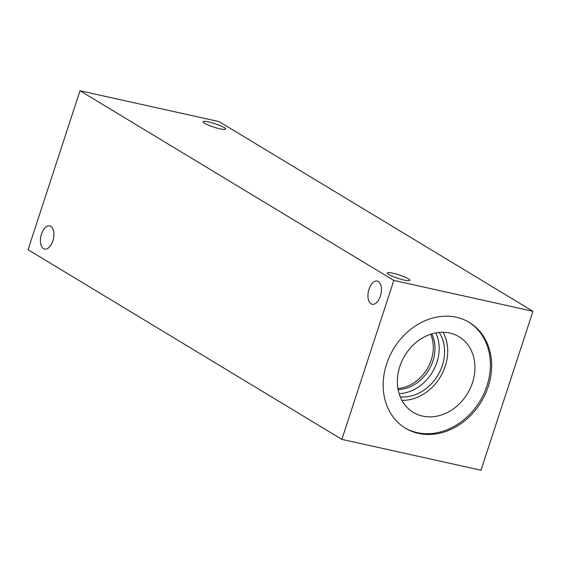 <?xml version="1.0" encoding="UTF-8"?>
<svg xmlns="http://www.w3.org/2000/svg" width="561" height="561" viewBox="0 0 561 561"><rect width="100%" height="100%" fill="white"/><g stroke="black" fill="none" stroke-linecap="round" stroke-linejoin="round"><path stroke-width="0.84" d="M219.127 121.625L532.95 311.292L480.994 470.237L341.873 439.375L28.05 249.708L80.006 90.763L219.127 121.625M397.924 388.535A37.005 30.673 121.1 0 0 430.743 334.237M431.802 333.9A37.005 30.673 -58.9 0 1 432.924 360.982A37.005 30.673 -58.9 0 1 398.121 389.629M468.737 322.084A61.78 51.212 -58.9 0 1 486.969 385.849A61.78 51.212 -58.9 0 1 404.832 427.826M488.224 386.606A61.78 51.212 -58.9 0 1 405.456 428.211A61.78 51.212 -58.9 0 1 386.599 364.061A61.78 51.212 -58.9 0 1 469.368 322.456A61.78 51.212 -58.9 0 1 488.224 386.606M399.811 366.515A44.193 36.626 -58.9 0 1 459.017 336.754A44.193 36.626 -58.9 0 1 472.502 382.637A44.193 36.626 -58.9 0 1 413.303 412.398A44.193 36.626 -58.9 0 1 399.811 366.515M443.12 332.28A44.193 36.626 -58.9 0 1 445.252 366.165A44.193 36.626 -58.9 0 1 401.949 400.4M439.228 332.435A40.637 33.688 -58.9 0 1 442.327 365.52A40.637 33.688 -58.9 0 1 400.274 396.886M435.876 332.904A40.637 33.688 -58.9 0 1 436.921 362.252A40.637 33.688 -58.9 0 1 399.137 393.703M392.896 273.214A11.886 1.788 -161.9 0 1 404.46 276.917A11.886 1.788 -161.9 0 1 409.881 280.346A11.886 1.788 -161.9 0 1 404.278 280.086A11.886 1.788 -161.9 0 1 392.707 276.384A11.886 1.788 -161.9 0 1 387.293 272.962A11.886 1.788 -161.9 0 1 392.896 273.214M208.678 121.961A11.886 1.788 -161.9 0 1 220.242 125.664A11.886 1.788 -161.9 0 1 225.662 129.093A11.886 1.788 -161.9 0 1 220.059 128.841A11.886 1.788 -161.9 0 1 208.489 125.138A11.886 1.788 -161.9 0 1 203.075 121.709A11.886 1.788 -161.9 0 1 208.678 121.961M41.486 234.035A11.886 6.402 102.5 0 1 49.754 225.873A11.886 6.402 102.5 0 1 53.428 238.86A11.886 6.402 102.5 0 1 44.607 249.077A11.886 6.402 102.5 0 1 41.486 234.035M369.012 289.224A11.886 6.402 102.5 0 1 377.273 281.061A11.886 6.402 102.5 0 1 380.954 294.048A11.886 6.402 102.5 0 1 372.125 304.265A11.886 6.402 102.5 0 1 369.012 289.224M80.006 90.763L393.829 280.43L341.873 439.375M393.829 280.43L532.95 311.292"/></g></svg>
